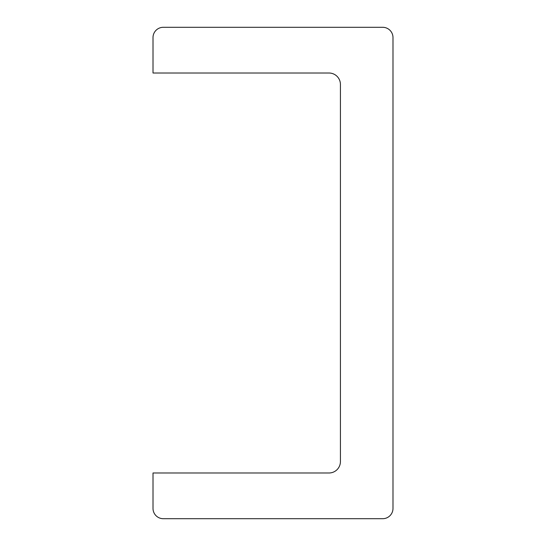 <?xml version="1.0" encoding="UTF-8"?>
<svg xmlns="http://www.w3.org/2000/svg" width="546" height="546" viewBox="0 0 546 546"><rect width="100%" height="100%" fill="white"/><g stroke="black" fill="none" stroke-linecap="round" stroke-linejoin="round"><path stroke-width="0.82" d="M382.705 518.7A10.285 10.285 0 0 0 392.99 508.415L392.99 37.585A10.285 10.285 0 0 0 382.705 27.3L163.295 27.3A10.285 10.285 0 0 0 153.01 37.585L153.01 73.014L328.999 73.014A11.425 11.425 0 0 1 340.424 84.439L340.424 461.561A11.425 11.425 0 0 1 328.999 472.986L153.01 472.986L153.01 508.415A10.285 10.285 0 0 0 163.295 518.7L382.705 518.7"/></g></svg>
